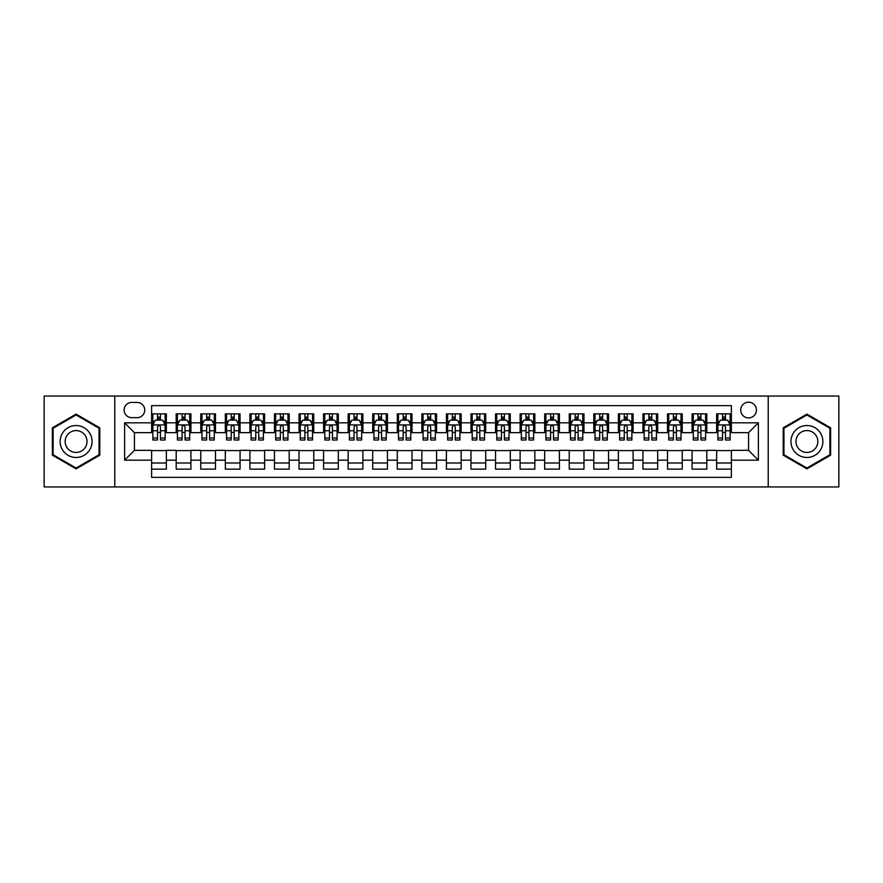 <?xml version="1.0" encoding="UTF-8"?>
<svg xmlns="http://www.w3.org/2000/svg" width="883" height="883" viewBox="0 0 883 883"><rect width="100%" height="100%" fill="white"/><g stroke="black" fill="none" stroke-linecap="round" stroke-linejoin="round"><path stroke-width="1.32" d="M748.574 402.195A7.859 7.859 0 0 0 740.716 410.054A7.859 7.859 0 0 0 748.574 417.913A7.859 7.859 0 0 0 756.433 410.054A7.859 7.859 0 0 0 748.574 402.195M768.221 486.941L838.85 486.941L838.85 396.059L768.221 396.059L768.221 486.941L114.779 486.941L114.779 396.059L44.15 396.059L44.15 486.941L114.779 486.941M731.378 413.862L716.632 413.862L716.632 422.836L706.808 422.836L706.808 432.659L716.632 432.659L716.632 422.836M706.808 422.836L706.808 413.862L692.073 413.862L692.073 422.836L682.239 422.836L682.239 432.659L692.073 432.659L692.073 422.836M682.239 422.836L682.239 413.862L667.504 413.862L667.504 422.836L657.68 422.836L657.68 432.659L667.504 432.659L667.504 422.836M657.68 422.836L657.68 413.862L642.934 413.862L642.934 422.836L633.111 422.836L633.111 432.659L642.934 432.659L642.934 422.836M633.111 422.836L633.111 413.862L618.376 413.862L618.376 422.836L608.542 422.836L608.542 432.659L618.376 432.659L618.376 422.836M608.542 422.836L608.542 413.862L593.806 413.862L593.806 422.836L583.983 422.836L583.983 432.659L593.806 432.659L593.806 422.836M583.983 422.836L583.983 413.862L569.237 413.862L569.237 422.836L559.414 422.836L559.414 432.659L569.237 432.659L569.237 422.836M559.414 422.836L559.414 413.862L544.679 413.862L544.679 422.836L534.844 422.836L534.844 432.659L544.679 432.659L544.679 422.836M534.844 422.836L534.844 413.862L520.109 413.862L520.109 422.836L510.286 422.836L510.286 432.659L520.109 432.659L520.109 422.836M510.286 422.836L510.286 413.862L495.54 413.862L495.54 422.836L485.716 422.836L485.716 432.659L495.54 432.659L495.54 422.836M485.716 422.836L485.716 413.862L470.981 413.862L470.981 422.836L461.158 422.836L461.158 432.659L470.981 432.659L470.981 422.836M461.158 422.836L461.158 413.862L446.412 413.862L446.412 422.836L436.588 422.836L436.588 432.659L446.412 432.659L446.412 422.836M436.588 422.836L436.588 413.862L421.842 413.862L421.842 422.836L412.019 422.836L412.019 432.659L421.842 432.659L421.842 422.836M412.019 422.836L412.019 413.862L397.284 413.862L397.284 422.836L387.46 422.836L387.46 432.659L397.284 432.659L397.284 422.836M387.46 422.836L387.46 413.862L372.714 413.862L372.714 422.836L362.891 422.836L362.891 432.659L372.714 432.659L372.714 422.836M362.891 422.836L362.891 413.862L348.156 413.862L348.156 422.836L338.321 422.836L338.321 432.659L348.156 432.659L348.156 422.836M338.321 422.836L338.321 413.862L323.586 413.862L323.586 422.836L313.763 422.836L313.763 432.659L323.586 432.659L323.586 422.836M313.763 422.836L313.763 413.862L299.017 413.862L299.017 422.836L289.194 422.836L289.194 432.659L299.017 432.659L299.017 422.836M289.194 422.836L289.194 413.862L274.458 413.862L274.458 422.836L264.624 422.836L264.624 432.659L274.458 432.659L274.458 422.836M264.624 422.836L264.624 413.862L249.889 413.862L249.889 422.836L240.066 422.836L240.066 432.659L249.889 432.659L249.889 422.836M240.066 422.836L240.066 413.862L225.32 413.862L225.32 422.836L215.496 422.836L215.496 432.659L225.32 432.659L225.32 422.836M215.496 422.836L215.496 413.862L200.761 413.862L200.761 422.836L190.927 422.836L190.927 432.659L200.761 432.659L200.761 422.836M190.927 422.836L190.927 413.862L176.192 413.862L176.192 432.659L166.368 432.659L166.368 413.862L151.622 413.862M151.622 469.138L166.368 469.138L166.368 450.341L176.192 450.341L176.192 469.138L190.927 469.138L190.927 450.341L200.761 450.341L200.761 460.164L190.927 460.164M200.761 460.164L200.761 469.138L215.496 469.138L215.496 450.341L225.32 450.341L225.32 460.164L215.496 460.164M225.32 460.164L225.32 469.138L240.066 469.138L240.066 450.341L249.889 450.341L249.889 460.164L240.066 460.164M249.889 460.164L249.889 469.138L264.624 469.138L264.624 450.341L274.458 450.341L274.458 460.164L264.624 460.164M274.458 460.164L274.458 469.138L289.194 469.138L289.194 450.341L299.017 450.341L299.017 460.164L289.194 460.164M299.017 460.164L299.017 469.138L313.763 469.138L313.763 450.341L323.586 450.341L323.586 460.164L313.763 460.164M323.586 460.164L323.586 469.138L338.321 469.138L338.321 450.341L348.156 450.341L348.156 460.164L338.321 460.164M348.156 460.164L348.156 469.138L362.891 469.138L362.891 450.341L372.714 450.341L372.714 460.164L362.891 460.164M372.714 460.164L372.714 469.138L387.46 469.138L387.46 450.341L397.284 450.341L397.284 460.164L387.46 460.164M397.284 460.164L397.284 469.138L412.019 469.138L412.019 450.341L421.842 450.341L421.842 460.164L412.019 460.164M421.842 460.164L421.842 469.138L436.588 469.138L436.588 450.341L446.412 450.341L446.412 460.164L436.588 460.164M446.412 460.164L446.412 469.138L461.158 469.138L461.158 450.341L470.981 450.341L470.981 460.164L461.158 460.164M470.981 460.164L470.981 469.138L485.716 469.138L485.716 450.341L495.54 450.341L495.54 460.164L485.716 460.164M495.54 460.164L495.54 469.138L510.286 469.138L510.286 450.341L520.109 450.341L520.109 460.164L510.286 460.164M520.109 460.164L520.109 469.138L534.844 469.138L534.844 450.341L544.679 450.341L544.679 460.164L534.844 460.164M544.679 460.164L544.679 469.138L559.414 469.138L559.414 450.341L569.237 450.341L569.237 460.164L559.414 460.164M569.237 460.164L569.237 469.138L583.983 469.138L583.983 450.341L593.806 450.341L593.806 460.164L583.983 460.164M593.806 460.164L593.806 469.138L608.542 469.138L608.542 450.341L618.376 450.341L618.376 460.164L608.542 460.164M618.376 460.164L618.376 469.138L633.111 469.138L633.111 450.341L642.934 450.341L642.934 460.164L633.111 460.164M642.934 460.164L642.934 469.138L657.68 469.138L657.68 450.341L667.504 450.341L667.504 460.164L657.68 460.164M667.504 460.164L667.504 469.138L682.239 469.138L682.239 450.341L692.073 450.341L692.073 460.164L682.239 460.164M692.073 460.164L692.073 469.138L706.808 469.138L706.808 450.341L716.632 450.341L716.632 460.164L706.808 460.164M131.722 417.67L137.13 417.67A7.616 7.616 0 0 0 144.746 410.054A7.616 7.616 0 0 0 137.13 402.438L131.722 402.438A7.616 7.616 0 0 0 124.117 410.054A7.616 7.616 0 0 0 131.722 417.67M768.221 396.059L114.779 396.059M731.378 422.836L731.378 405.639L151.622 405.639L151.622 432.659L134.426 432.659L134.426 450.341L151.622 450.341L151.622 477.361L731.378 477.361L731.378 450.341L748.574 450.341L748.574 432.659L731.378 432.659L731.378 422.836L758.398 422.836L758.398 460.164L731.378 460.164M151.622 460.164L124.602 460.164L124.602 422.836L151.622 422.836M716.632 460.164L716.632 469.138L731.378 469.138M151.622 420.01L152.858 420.01M157.516 420.01L160.463 420.01M165.132 420.01L166.368 420.01M151.622 432.416L152.858 432.416M157.516 432.416L160.463 432.416M165.132 432.416L166.368 432.416M151.622 450.584L166.368 450.584M151.622 462.99L166.368 462.99M176.192 432.416L177.417 432.416M182.086 432.416L185.033 432.416M189.702 432.416L190.927 432.416M176.192 420.01L177.417 420.01M182.086 420.01L185.033 420.01M189.702 420.01L190.927 420.01M176.192 450.584L190.927 450.584M176.192 462.99L190.927 462.99M200.761 450.584L215.496 450.584M200.761 462.99L215.496 462.99M200.761 420.01L201.986 420.01M206.655 420.01L209.602 420.01M214.271 420.01L215.496 420.01M200.761 432.416L201.986 432.416M206.655 432.416L209.602 432.416M214.271 432.416L215.496 432.416M225.32 450.584L240.066 450.584M225.32 462.99L240.066 462.99M225.32 420.01L226.556 420.01M231.214 420.01L234.161 420.01M238.829 420.01L240.066 420.01M225.32 432.416L226.556 432.416M231.214 432.416L234.161 432.416M238.829 432.416L240.066 432.416M249.889 450.584L264.624 450.584M249.889 462.99L264.624 462.99M249.889 420.01L251.114 420.01M255.783 420.01L258.73 420.01M263.399 420.01L264.624 420.01M249.889 432.416L251.114 432.416M255.783 432.416L258.73 432.416M263.399 432.416L264.624 432.416M274.458 450.584L289.194 450.584M274.458 462.99L289.194 462.99M274.458 420.01L275.684 420.01M280.353 420.01L283.3 420.01M287.968 420.01L289.194 420.01M274.458 432.416L275.684 432.416M280.353 432.416L283.3 432.416M287.968 432.416L289.194 432.416M299.017 450.584L313.763 450.584M299.017 462.99L313.763 462.99M299.017 420.01L300.242 420.01M304.911 420.01L307.858 420.01M312.527 420.01L313.763 420.01M299.017 432.416L300.242 432.416M304.911 432.416L307.858 432.416M312.527 432.416L313.763 432.416M323.586 450.584L338.321 450.584M323.586 462.99L338.321 462.99M323.586 420.01L324.812 420.01M329.48 420.01L332.427 420.01M337.096 420.01L338.321 420.01M323.586 432.416L324.812 432.416M329.48 432.416L332.427 432.416M337.096 432.416L338.321 432.416M348.156 450.584L362.891 450.584M348.156 462.99L362.891 462.99M348.156 420.01L349.381 420.01M354.05 420.01L356.997 420.01M361.666 420.01L362.891 420.01M348.156 432.416L349.381 432.416M354.05 432.416L356.997 432.416M361.666 432.416L362.891 432.416M372.714 450.584L387.46 450.584M372.714 462.99L387.46 462.99M372.714 420.01L373.939 420.01M378.608 420.01L381.555 420.01M386.224 420.01L387.46 420.01M372.714 432.416L373.939 432.416M378.608 432.416L381.555 432.416M386.224 432.416L387.46 432.416M397.284 450.584L412.019 450.584M397.284 462.99L412.019 462.99M397.284 420.01L398.509 420.01M403.178 420.01L406.125 420.01M410.794 420.01L412.019 420.01M397.284 432.416L398.509 432.416M403.178 432.416L406.125 432.416M410.794 432.416L412.019 432.416M421.842 450.584L436.588 450.584M421.842 462.99L436.588 462.99M421.842 420.01L423.078 420.01M427.747 420.01L430.694 420.01M435.363 420.01L436.588 420.01M421.842 432.416L423.078 432.416M427.747 432.416L430.694 432.416M435.363 432.416L436.588 432.416M446.412 450.584L461.158 450.584M446.412 462.99L461.158 462.99M446.412 420.01L447.637 420.01M452.306 420.01L455.253 420.01M459.922 420.01L461.158 420.01M446.412 432.416L447.637 432.416M452.306 432.416L455.253 432.416M459.922 432.416L461.158 432.416M470.981 450.584L485.716 450.584M470.981 462.99L485.716 462.99M470.981 420.01L472.206 420.01M476.875 420.01L479.822 420.01M484.491 420.01L485.716 420.01M470.981 432.416L472.206 432.416M476.875 432.416L479.822 432.416M484.491 432.416L485.716 432.416M495.54 450.584L510.286 450.584M495.54 462.99L510.286 462.99M495.54 420.01L496.776 420.01M501.445 420.01L504.392 420.01M509.061 420.01L510.286 420.01M495.54 432.416L496.776 432.416M501.445 432.416L504.392 432.416M509.061 432.416L510.286 432.416M520.109 450.584L534.844 450.584M520.109 462.99L534.844 462.99M520.109 420.01L521.334 420.01M526.003 420.01L528.95 420.01M533.619 420.01L534.844 420.01M520.109 432.416L521.334 432.416M526.003 432.416L528.95 432.416M533.619 432.416L534.844 432.416M544.679 450.584L559.414 450.584M544.679 462.99L559.414 462.99M544.679 420.01L545.904 420.01M550.573 420.01L553.52 420.01M558.188 420.01L559.414 420.01M544.679 432.416L545.904 432.416M550.573 432.416L553.52 432.416M558.188 432.416L559.414 432.416M569.237 450.584L583.983 450.584M569.237 462.99L583.983 462.99M569.237 420.01L570.473 420.01M575.142 420.01L578.089 420.01M582.758 420.01L583.983 420.01M569.237 432.416L570.473 432.416M575.142 432.416L578.089 432.416M582.758 432.416L583.983 432.416M593.806 450.584L608.542 450.584M593.806 462.99L608.542 462.99M593.806 420.01L595.032 420.01M599.7 420.01L602.648 420.01M607.316 420.01L608.542 420.01M593.806 432.416L595.032 432.416M599.7 432.416L602.648 432.416M607.316 432.416L608.542 432.416M618.376 450.584L633.111 450.584M618.376 462.99L633.111 462.99M618.376 420.01L619.601 420.01M624.27 420.01L627.217 420.01M631.886 420.01L633.111 420.01M618.376 432.416L619.601 432.416M624.27 432.416L627.217 432.416M631.886 432.416L633.111 432.416M642.934 450.584L657.68 450.584M642.934 462.99L657.68 462.99M642.934 420.01L644.171 420.01M648.839 420.01L651.786 420.01M656.444 420.01L657.68 420.01M642.934 432.416L644.171 432.416M648.839 432.416L651.786 432.416M656.444 432.416L657.68 432.416M667.504 450.584L682.239 450.584M667.504 462.99L682.239 462.99M667.504 420.01L668.729 420.01M673.398 420.01L676.345 420.01M681.014 420.01L682.239 420.01M667.504 432.416L668.729 432.416M673.398 432.416L676.345 432.416M681.014 432.416L682.239 432.416M692.073 450.584L706.808 450.584M692.073 462.99L706.808 462.99M692.073 420.01L693.298 420.01M697.967 420.01L700.914 420.01M705.583 420.01L706.808 420.01M692.073 432.416L693.298 432.416M697.967 432.416L700.914 432.416M705.583 432.416L706.808 432.416M716.632 450.584L731.378 450.584M716.632 462.99L731.378 462.99M716.632 420.01L717.868 420.01M722.537 420.01L725.484 420.01M730.142 420.01L731.378 420.01M716.632 432.416L717.868 432.416M722.537 432.416L725.484 432.416M730.142 432.416L731.378 432.416M134.426 432.659L124.602 422.836M134.426 450.341L124.602 460.164M758.398 422.836L748.574 432.659M758.398 460.164L748.574 450.341M76.081 468.873L99.79 455.186L99.79 427.814L76.081 414.127L52.384 427.814L52.384 455.186L76.081 468.873M830.616 427.814L806.919 414.127L783.21 427.814L783.21 455.186L806.919 468.873L830.616 455.186L830.616 427.814M160.463 417.052L157.516 417.052M165.132 438.023L160.463 438.023L160.463 440.021L165.132 440.021L165.132 425.043L162.682 420.131L155.309 420.131L152.858 425.043L152.858 440.021L157.516 440.021L157.516 438.023L152.858 438.023M152.858 425.043L152.858 413.862M165.132 425.043L165.132 413.862M157.516 420.131L157.516 413.862M160.463 413.862L160.463 420.131M160.463 438.023L160.463 426.886C159.492 424.988 158.51 424.988 157.516 426.886L157.516 438.023M76.081 425.529A15.971 15.971 0 0 0 60.121 441.5A15.971 15.971 0 0 0 76.081 457.471A15.971 15.971 0 0 0 92.053 441.5A15.971 15.971 0 0 0 76.081 425.529M76.081 430.573A10.927 10.927 0 0 0 65.154 441.5A10.927 10.927 0 0 0 76.081 452.427A10.927 10.927 0 0 0 87.02 441.5A10.927 10.927 0 0 0 76.081 430.573M99.051 454.756L76.081 468.023L53.112 454.756L53.112 428.244L76.081 414.977L99.051 428.244L99.051 454.756M793.089 433.52A15.971 15.971 0 0 0 798.927 455.33A15.971 15.971 0 0 0 820.749 449.48A15.971 15.971 0 0 0 814.899 427.67A15.971 15.971 0 0 0 793.089 433.52M797.448 436.036A10.927 10.927 0 0 0 801.444 450.97A10.927 10.927 0 0 0 816.378 446.964A10.927 10.927 0 0 0 812.382 432.03A10.927 10.927 0 0 0 797.448 436.036M829.888 428.244L829.888 454.756L806.919 468.023L783.949 454.756L783.949 428.244L806.919 414.977L829.888 428.244M185.033 417.052L182.086 417.052M189.702 438.023L185.033 438.023L185.033 440.021L189.702 440.021L189.702 425.043L187.24 420.131L179.878 420.131L177.417 425.043L177.417 440.021L182.086 440.021L182.086 438.023L177.417 438.023M177.417 425.043L177.417 413.862M189.702 425.043L189.702 413.862M182.086 420.131L182.086 413.862M185.033 413.862L185.033 420.131M185.033 438.023L185.033 426.886C184.05 424.988 183.068 424.988 182.086 426.886L182.086 438.023M209.602 417.052L206.655 417.052M214.271 438.023L209.602 438.023L209.602 440.021L214.271 440.021L214.271 425.043L211.81 420.131L204.437 420.131L201.986 425.043L201.986 440.021L206.655 440.021L206.655 438.023L201.986 438.023M201.986 425.043L201.986 413.862M214.271 425.043L214.271 413.862M206.655 420.131L206.655 413.862M209.602 413.862L209.602 420.131M209.602 438.023L209.602 426.886C208.62 424.988 207.637 424.988 206.655 426.886L206.655 438.023M234.161 417.052L231.214 417.052M238.829 438.023L234.161 438.023L234.161 440.021L238.829 440.021L238.829 425.043L236.379 420.131L229.006 420.131L226.556 425.043L226.556 440.021L231.214 440.021L231.214 438.023L226.556 438.023M226.556 425.043L226.556 413.862M238.829 425.043L238.829 413.862M231.214 420.131L231.214 413.862M234.161 413.862L234.161 420.131M234.161 438.023L234.161 426.886C233.189 424.988 232.207 424.988 231.214 426.886L231.214 438.023M258.73 417.052L255.783 417.052M263.399 438.023L258.73 438.023L258.73 440.021L263.399 440.021L263.399 425.043L260.938 420.131L253.576 420.131L251.114 425.043L251.114 440.021L255.783 440.021L255.783 438.023L251.114 438.023M251.114 425.043L251.114 413.862M263.399 425.043L263.399 413.862M255.783 420.131L255.783 413.862M258.73 413.862L258.73 420.131M258.73 438.023L258.73 426.886C257.748 424.988 256.765 424.988 255.783 426.886L255.783 438.023M283.3 417.052L280.353 417.052M287.968 438.023L283.3 438.023L283.3 440.021L287.968 440.021L287.968 425.043L285.507 420.131L278.134 420.131L275.684 425.043L275.684 440.021L280.353 440.021L280.353 438.023L275.684 438.023M275.684 425.043L275.684 413.862M287.968 425.043L287.968 413.862M280.353 420.131L280.353 413.862M283.3 413.862L283.3 420.131M283.3 438.023L283.3 426.886C282.317 424.988 281.335 424.988 280.353 426.886L280.353 438.023M307.858 417.052L304.911 417.052M312.527 438.023L307.858 438.023L307.858 440.021L312.527 440.021L312.527 425.043L310.076 420.131L302.703 420.131L300.242 425.043L300.242 440.021L304.911 440.021L304.911 438.023L300.242 438.023M300.242 425.043L300.242 413.862M312.527 425.043L312.527 413.862M304.911 420.131L304.911 413.862M307.858 413.862L307.858 420.131M307.858 438.023L307.858 426.886C306.887 424.988 305.893 424.988 304.911 426.886L304.911 438.023M332.427 417.052L329.48 417.052M337.096 438.023L332.427 438.023L332.427 440.021L337.096 440.021L337.096 425.043L334.635 420.131L327.273 420.131L324.812 425.043L324.812 440.021L329.48 440.021L329.48 438.023L324.812 438.023M324.812 425.043L324.812 413.862M337.096 425.043L337.096 413.862M329.48 420.131L329.48 413.862M332.427 413.862L332.427 420.131M332.427 438.023L332.427 426.886C331.445 424.988 330.463 424.988 329.48 426.886L329.48 438.023M356.997 417.052L354.05 417.052M361.666 438.023L356.997 438.023L356.997 440.021L361.666 440.021L361.666 425.043L359.204 420.131L351.831 420.131L349.381 425.043L349.381 440.021L354.05 440.021L354.05 438.023L349.381 438.023M349.381 425.043L349.381 413.862M361.666 425.043L361.666 413.862M354.05 420.131L354.05 413.862M356.997 413.862L356.997 420.131M356.997 438.023L356.997 426.886C356.015 424.988 355.032 424.988 354.05 426.886L354.05 438.023M381.555 417.052L378.608 417.052M386.224 438.023L381.555 438.023L381.555 440.021L386.224 440.021L386.224 425.043L383.774 420.131L376.401 420.131L373.939 425.043L373.939 440.021L378.608 440.021L378.608 438.023L373.939 438.023M373.939 425.043L373.939 413.862M386.224 425.043L386.224 413.862M378.608 420.131L378.608 413.862M381.555 413.862L381.555 420.131M381.555 438.023L381.555 426.886C380.573 424.988 379.591 424.988 378.608 426.886L378.608 438.023M406.125 417.052L403.178 417.052M410.794 438.023L406.125 438.023L406.125 440.021L410.794 440.021L410.794 425.043L408.332 420.131L400.97 420.131L398.509 425.043L398.509 440.021L403.178 440.021L403.178 438.023L398.509 438.023M398.509 425.043L398.509 413.862M410.794 425.043L410.794 413.862M403.178 420.131L403.178 413.862M406.125 413.862L406.125 420.131M406.125 438.023L406.125 426.886C405.142 424.988 404.16 424.988 403.178 426.886L403.178 438.023M430.694 417.052L427.747 417.052M435.363 438.023L430.694 438.023L430.694 440.021L435.363 440.021L435.363 425.043L432.902 420.131L425.529 420.131L423.078 425.043L423.078 440.021L427.747 440.021L427.747 438.023L423.078 438.023M423.078 425.043L423.078 413.862M435.363 425.043L435.363 413.862M427.747 420.131L427.747 413.862M430.694 413.862L430.694 420.131M430.694 438.023L430.694 426.886C429.712 424.988 428.73 424.988 427.747 426.886L427.747 438.023M455.253 417.052L452.306 417.052M459.922 438.023L455.253 438.023L455.253 440.021L459.922 440.021L459.922 425.043L457.471 420.131L450.098 420.131L447.637 425.043L447.637 440.021L452.306 440.021L452.306 438.023L447.637 438.023M447.637 425.043L447.637 413.862M459.922 425.043L459.922 413.862M452.306 420.131L452.306 413.862M455.253 413.862L455.253 420.131M455.253 438.023L455.253 426.886C454.27 424.988 453.288 424.988 452.306 426.886L452.306 438.023M479.822 417.052L476.875 417.052M484.491 438.023L479.822 438.023L479.822 440.021L484.491 440.021L484.491 425.043L482.03 420.131L474.668 420.131L472.206 425.043L472.206 440.021L476.875 440.021L476.875 438.023L472.206 438.023M472.206 425.043L472.206 413.862M484.491 425.043L484.491 413.862M476.875 420.131L476.875 413.862M479.822 413.862L479.822 420.131M479.822 438.023L479.822 426.886C478.84 424.988 477.858 424.988 476.875 426.886L476.875 438.023M504.392 417.052L501.445 417.052M509.061 438.023L504.392 438.023L504.392 440.021L509.061 440.021L509.061 425.043L506.599 420.131L499.226 420.131L496.776 425.043L496.776 440.021L501.445 440.021L501.445 438.023L496.776 438.023M496.776 425.043L496.776 413.862M509.061 425.043L509.061 413.862M501.445 420.131L501.445 413.862M504.392 413.862L504.392 420.131M504.392 438.023L504.392 426.886C503.409 424.988 502.427 424.988 501.445 426.886L501.445 438.023M528.95 417.052L526.003 417.052M533.619 438.023L528.95 438.023L528.95 440.021L533.619 440.021L533.619 425.043L531.169 420.131L523.796 420.131L521.334 425.043L521.334 440.021L526.003 440.021L526.003 438.023L521.334 438.023M521.334 425.043L521.334 413.862M533.619 425.043L533.619 413.862M526.003 420.131L526.003 413.862M528.95 413.862L528.95 420.131M528.95 438.023L528.95 426.886C527.968 424.988 526.985 424.988 526.003 426.886L526.003 438.023M553.52 417.052L550.573 417.052M558.188 438.023L553.52 438.023L553.52 440.021L558.188 440.021L558.188 425.043L555.727 420.131L548.365 420.131L545.904 425.043L545.904 440.021L550.573 440.021L550.573 438.023L545.904 438.023M545.904 425.043L545.904 413.862M558.188 425.043L558.188 413.862M550.573 420.131L550.573 413.862M553.52 413.862L553.52 420.131M553.52 438.023L553.52 426.886C552.537 424.988 551.555 424.988 550.573 426.886L550.573 438.023M578.089 417.052L575.142 417.052M582.758 438.023L578.089 438.023L578.089 440.021L582.758 440.021L582.758 425.043L580.297 420.131L572.924 420.131L570.473 425.043L570.473 440.021L575.142 440.021L575.142 438.023L570.473 438.023M570.473 425.043L570.473 413.862M582.758 425.043L582.758 413.862M575.142 420.131L575.142 413.862M578.089 413.862L578.089 420.131M578.089 438.023L578.089 426.886C577.107 424.988 576.124 424.988 575.142 426.886L575.142 438.023M602.648 417.052L599.7 417.052M607.316 438.023L602.648 438.023L602.648 440.021L607.316 440.021L607.316 425.043L604.866 420.131L597.493 420.131L595.032 425.043L595.032 440.021L599.7 440.021L599.7 438.023L595.032 438.023M595.032 425.043L595.032 413.862M607.316 425.043L607.316 413.862M599.7 420.131L599.7 413.862M602.648 413.862L602.648 420.131M602.648 438.023L602.648 426.886C601.665 424.988 600.683 424.988 599.7 426.886L599.7 438.023M627.217 417.052L624.27 417.052M631.886 438.023L627.217 438.023L627.217 440.021L631.886 440.021L631.886 425.043L629.424 420.131L622.062 420.131L619.601 425.043L619.601 440.021L624.27 440.021L624.27 438.023L619.601 438.023M619.601 425.043L619.601 413.862M631.886 425.043L631.886 413.862M624.27 420.131L624.27 413.862M627.217 413.862L627.217 420.131M627.217 438.023L627.217 426.886C626.235 424.988 625.252 424.988 624.27 426.886L624.27 438.023M651.786 417.052L648.839 417.052M656.444 438.023L651.786 438.023L651.786 440.021L656.444 440.021L656.444 425.043L653.994 420.131L646.621 420.131L644.171 425.043L644.171 440.021L648.839 440.021L648.839 438.023L644.171 438.023M644.171 425.043L644.171 413.862M656.444 425.043L656.444 413.862M648.839 420.131L648.839 413.862M651.786 413.862L651.786 420.131M651.786 438.023L651.786 426.886C650.804 424.988 649.822 424.988 648.839 426.886L648.839 438.023M676.345 417.052L673.398 417.052M681.014 438.023L676.345 438.023L676.345 440.021L681.014 440.021L681.014 425.043L678.563 420.131L671.19 420.131L668.729 425.043L668.729 440.021L673.398 440.021L673.398 438.023L668.729 438.023M668.729 425.043L668.729 413.862M681.014 425.043L681.014 413.862M673.398 420.131L673.398 413.862M676.345 413.862L676.345 420.131M676.345 438.023L676.345 426.886C675.363 424.988 674.38 424.988 673.398 426.886L673.398 438.023M700.914 417.052L697.967 417.052M705.583 438.023L700.914 438.023L700.914 440.021L705.583 440.021L705.583 425.043L703.122 420.131L695.76 420.131L693.298 425.043L693.298 440.021L697.967 440.021L697.967 438.023L693.298 438.023M693.298 425.043L693.298 413.862M705.583 425.043L705.583 413.862M697.967 420.131L697.967 413.862M700.914 413.862L700.914 420.131M700.914 438.023L700.914 426.886C699.932 424.988 698.95 424.988 697.967 426.886L697.967 438.023M725.484 417.052L722.537 417.052M730.142 438.023L725.484 438.023L725.484 440.021L730.142 440.021L730.142 425.043L727.691 420.131L720.318 420.131L717.868 425.043L717.868 440.021L722.537 440.021L722.537 438.023L717.868 438.023M717.868 425.043L717.868 413.862M730.142 425.043L730.142 413.862M722.537 420.131L722.537 413.862M725.484 413.862L725.484 420.131M725.484 438.023L725.484 426.886C724.501 424.988 723.519 424.988 722.537 426.886L722.537 438.023M176.192 460.164L166.368 460.164M176.192 422.836L166.368 422.836M165.077 424.922L152.914 424.922M152.858 421.478L154.635 421.478M163.355 421.478L165.132 421.478M157.516 430.738L152.858 430.738M165.132 430.738L160.463 430.738M160.463 418.619L157.516 418.619M189.635 424.922L177.483 424.922M177.417 421.478L179.205 421.478M187.924 421.478L189.702 421.478M182.086 430.738L177.417 430.738M189.702 430.738L185.033 430.738M185.033 418.619L182.086 418.619M214.205 424.922L202.041 424.922M201.986 421.478L203.763 421.478M212.483 421.478L214.271 421.478M206.655 430.738L201.986 430.738M214.271 430.738L209.602 430.738M209.602 418.619L206.655 418.619M238.774 424.922L226.611 424.922M226.556 421.478L228.333 421.478M237.052 421.478L238.829 421.478M231.214 430.738L226.556 430.738M238.829 430.738L234.161 430.738M234.161 418.619L231.214 418.619M263.333 424.922L251.18 424.922M251.114 421.478L252.891 421.478M261.622 421.478L263.399 421.478M255.783 430.738L251.114 430.738M263.399 430.738L258.73 430.738M258.73 418.619L255.783 418.619M287.902 424.922L275.739 424.922M275.684 421.478L277.461 421.478M286.18 421.478L287.968 421.478M280.353 430.738L275.684 430.738M287.968 430.738L283.3 430.738M283.3 418.619L280.353 418.619M312.472 424.922L300.308 424.922M300.242 421.478L302.03 421.478M310.75 421.478L312.527 421.478M304.911 430.738L300.242 430.738M312.527 430.738L307.858 430.738M307.858 418.619L304.911 418.619M337.03 424.922L324.878 424.922M324.812 421.478L326.589 421.478M335.319 421.478L337.096 421.478M329.48 430.738L324.812 430.738M337.096 430.738L332.427 430.738M332.427 418.619L329.48 418.619M361.6 424.922L349.436 424.922M349.381 421.478L351.158 421.478M359.878 421.478L361.666 421.478M354.05 430.738L349.381 430.738M361.666 430.738L356.997 430.738M356.997 418.619L354.05 418.619M386.169 424.922L374.006 424.922M373.939 421.478L375.728 421.478M384.447 421.478L386.224 421.478M378.608 430.738L373.939 430.738M386.224 430.738L381.555 430.738M381.555 418.619L378.608 418.619M410.727 424.922L398.575 424.922M398.509 421.478L400.286 421.478M409.017 421.478L410.794 421.478M403.178 430.738L398.509 430.738M410.794 430.738L406.125 430.738M406.125 418.619L403.178 418.619M435.297 424.922L423.134 424.922M423.078 421.478L424.855 421.478M433.575 421.478L435.363 421.478M427.747 430.738L423.078 430.738M435.363 430.738L430.694 430.738M430.694 418.619L427.747 418.619M459.866 424.922L447.703 424.922M447.637 421.478L449.425 421.478M458.145 421.478L459.922 421.478M452.306 430.738L447.637 430.738M459.922 430.738L455.253 430.738M455.253 418.619L452.306 418.619M484.425 424.922L472.273 424.922M472.206 421.478L473.983 421.478M482.714 421.478L484.491 421.478M476.875 430.738L472.206 430.738M484.491 430.738L479.822 430.738M479.822 418.619L476.875 418.619M508.994 424.922L496.831 424.922M496.776 421.478L498.553 421.478M507.272 421.478L509.061 421.478M501.445 430.738L496.776 430.738M509.061 430.738L504.392 430.738M504.392 418.619L501.445 418.619M533.564 424.922L521.4 424.922M521.334 421.478L523.122 421.478M531.842 421.478L533.619 421.478M526.003 430.738L521.334 430.738M533.619 430.738L528.95 430.738M528.95 418.619L526.003 418.619M558.122 424.922L545.97 424.922M545.904 421.478L547.681 421.478M556.411 421.478L558.188 421.478M550.573 430.738L545.904 430.738M558.188 430.738L553.52 430.738M553.52 418.619L550.573 418.619M582.692 424.922L570.528 424.922M570.473 421.478L572.25 421.478M580.97 421.478L582.758 421.478M575.142 430.738L570.473 430.738M582.758 430.738L578.089 430.738M578.089 418.619L575.142 418.619M607.261 424.922L595.098 424.922M595.032 421.478L596.82 421.478M605.539 421.478L607.316 421.478M599.7 430.738L595.032 430.738M607.316 430.738L602.648 430.738M602.648 418.619L599.7 418.619M631.82 424.922L619.667 424.922M619.601 421.478L621.378 421.478M630.109 421.478L631.886 421.478M624.27 430.738L619.601 430.738M631.886 430.738L627.217 430.738M627.217 418.619L624.27 418.619M656.389 424.922L644.226 424.922M644.171 421.478L645.948 421.478M654.667 421.478L656.444 421.478M648.839 430.738L644.171 430.738M656.444 430.738L651.786 430.738M651.786 418.619L648.839 418.619M680.959 424.922L668.795 424.922M668.729 421.478L670.517 421.478M679.237 421.478L681.014 421.478M673.398 430.738L668.729 430.738M681.014 430.738L676.345 430.738M676.345 418.619L673.398 418.619M705.517 424.922L693.365 424.922M693.298 421.478L695.076 421.478M703.795 421.478L705.583 421.478M697.967 430.738L693.298 430.738M705.583 430.738L700.914 430.738M700.914 418.619L697.967 418.619M730.086 424.922L717.923 424.922M717.868 421.478L719.645 421.478M728.365 421.478L730.142 421.478M722.537 430.738L717.868 430.738M730.142 430.738L725.484 430.738M725.484 418.619L722.537 418.619"/></g></svg>
